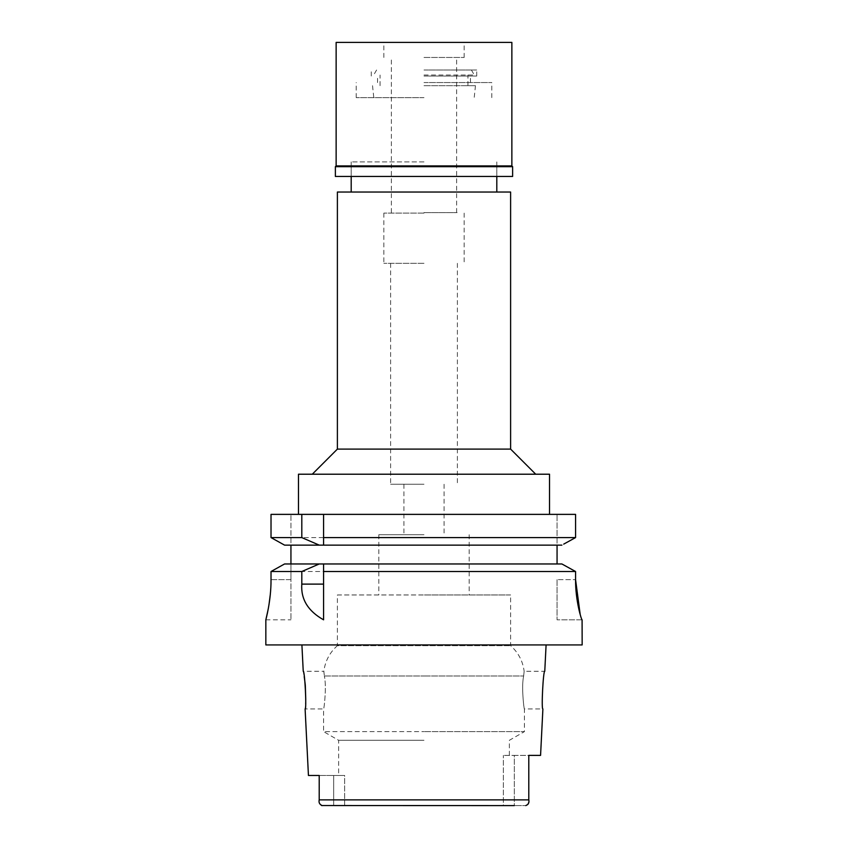 <?xml version="1.0" encoding="UTF-8"?>
<svg xmlns="http://www.w3.org/2000/svg" width="848" height="848" viewBox="0 0 848 848"><rect width="100%" height="100%" fill="white"/><g stroke="black" fill="none" stroke-linecap="round" stroke-linejoin="round"><path stroke-width="0.64" stroke-dasharray="4.24 3.18" d="M344.659 775.475L338.638 775.475L344.659 775.475L344.659 805.6L424 805.6L344.659 805.6L344.659 775.475L333.667 775.475L344.659 775.475M424 740.304L338.638 740.304L424 740.304M319.208 775.475L333.667 775.475L319.208 775.475L319.208 796.654M344.659 805.6L333.667 805.6L344.659 805.6M424 805.6L503.341 805.6L424 805.6M322.229 805.6L525.771 805.6L503.341 805.6L503.341 755.388L503.341 805.6L514.333 805.6L514.333 755.388L503.341 755.388L528.792 755.388L528.792 798.297L528.792 764.779M319.208 800.311L319.23 801.19M319.251 801.657L319.304 802.346M319.548 803.501L320.703 805.144M320.756 805.187L321.593 805.536M582.163 644.925L265.837 644.925M337.387 594.967L469.188 594.967L337.387 594.967L337.387 645.678L510.613 645.678L337.387 645.678C329.692 652.536 325.187 661.069 323.851 671.287L324.349 675.983L323.851 671.287L303.234 671.287L304.209 676.587M305.259 684.622L305.322 685.375M305.757 699.558L305.11 708.949L323.576 708.949C324.01 709.829 326.766 686.361 324.349 675.983C326.766 686.371 324.01 709.829 323.576 708.949L323.576 731.612L424 731.612L323.576 731.612L338.638 740.304L338.638 775.475M525.771 805.6L527.392 805.081M527.626 804.879L528.251 804.01M528.664 802.547L528.77 801.392M528.77 801.381L528.792 799.961M540.568 755.388L514.333 755.388L514.333 805.6M528.792 793.071L528.792 769.094M509.362 755.388L509.362 740.304L524.424 731.612L424 731.612L524.424 731.612L524.424 708.949L542.89 708.949C541.204 710.041 543.218 670.206 544.766 671.287L524.149 671.287L523.651 675.983C521.234 686.371 523.99 709.829 524.424 708.949C523.99 709.829 521.234 686.361 523.651 675.983L524.149 671.287C522.813 661.069 518.308 652.536 510.613 645.678L510.613 594.967L424 594.967L510.613 594.967M268.18 609.299L268.986 604.677M270.321 594.289L271.021 579.65L290.938 579.65L290.938 563.962L284.578 563.962L280.338 566.316M275.388 569.072L271.021 571.51L271.021 579.65L290.938 579.65L290.938 619.824L290.938 563.962L561.885 563.962L284.578 563.962L561.885 563.962M271.021 571.51L575.569 571.51M323.576 619.718L323.576 571.51M323.576 563.962L323.576 566.432M557.062 563.962L557.062 514.376L557.062 545.137L290.938 545.137L290.938 514.376L290.938 563.962M575.569 537.59L271.021 537.59L271.021 514.376L575.569 514.376M424 514.376L298.475 514.376L424 514.376M323.576 514.376L323.576 540.197M323.576 542.709L323.576 545.137M557.062 579.65L557.062 619.824L557.062 579.65L575.569 579.65L557.062 579.65M573.778 538.575L563.719 544.119M557.062 545.137L561.885 545.137M319.272 545.137L290.938 545.137M571.202 569.093L566.104 566.284M582.163 619.824L557.062 619.824L582.088 619.824L580.202 614.577M298.475 474.212L549.525 474.212M424 474.212L312.287 474.212L424 474.212M510.613 449.101L337.387 449.101M337.387 192.03L510.613 192.03M424 192.03L351.199 192.03L424 192.03M424 161.904L351.199 161.904L424 161.904M424 97.637L356.213 97.637L424 97.637M424 213.113L383.837 213.113L424 213.113M424 263.325L383.837 263.325L424 263.325M424 484.25L390.61 484.25L424 484.25M424 534.717L378.812 534.717L424 534.717M424 85.69L475.463 85.69L424 85.69M424 212.615L457.136 212.615L424 212.615M424 57.463L464.163 57.463L424 57.463M424 75.037L474.318 75.037L424 75.037M512.627 176.458L335.373 176.458M424 82.563L491.787 82.563L424 82.563M424 76.044L476.724 76.044L424 76.044M424 70.013L476.724 70.013L424 70.013M336.137 42.4L511.863 42.4M511.863 165.922L336.137 165.922M335.373 166.674L512.627 166.674M333.667 775.475L333.667 805.6L333.667 775.475M528.792 799.876L319.208 799.876M324.349 675.983L424 675.983L324.349 675.983M424 675.983L523.651 675.983L424 675.983M265.837 619.824L290.938 619.824M351.199 161.904L351.199 176.458L351.199 161.904M496.801 161.904L496.801 176.458L496.801 161.904M356.213 97.637L356.213 82.563M491.787 97.637L491.787 82.563M372.537 85.69L373.788 97.637M475.463 85.69L474.212 97.637M383.837 213.113L383.837 263.325M464.163 213.113L464.163 263.325M390.61 263.325L390.61 484.25M457.39 263.325L457.39 484.25M403.913 484.25L403.913 534.717M444.087 484.25L444.087 534.717M378.812 534.717L378.812 594.967M469.188 534.717L469.188 594.967M456.637 212.615L456.637 57.463M391.363 212.615L391.363 57.463M471.414 70.013L474.318 75.037M376.586 70.013L373.682 75.037M467.937 85.69L467.937 75.037M380.063 85.69L380.063 75.037M470.449 82.563L470.449 76.044M377.551 82.563L377.551 76.044M476.724 76.044L476.724 70.013M371.276 76.044L371.276 70.013M383.837 57.463L383.837 42.4M464.163 57.463L464.163 42.4"/><path stroke-width="1.27" d="M319.208 775.475L308.439 775.475L319.208 775.475L319.208 800.311M321.593 805.536L514.333 805.6M322.229 805.6C319.579 804.455 318.572 802.547 319.208 799.876L319.208 796.654M308.439 775.475L305.11 708.949C306.796 710.041 304.782 670.206 303.234 671.287L301.909 644.925M304.209 676.587L305.259 684.622M305.322 685.375L305.757 699.558M528.251 804.01L528.664 802.547M528.792 799.961L528.792 793.071M528.792 769.094L528.792 755.388L540.568 755.388L542.89 708.949C541.183 710.115 543.239 670.047 544.766 671.287L546.091 644.925M528.792 764.779L528.792 799.876C529.428 802.547 528.421 804.455 525.771 805.6M268.18 609.299L265.837 619.824L265.837 644.925L582.163 644.925L582.088 619.824C581.569 620.45 575.368 600.585 575.569 579.65L575.569 571.51L571.202 569.093M271.021 579.65C271.201 600.744 265.615 620.641 265.837 619.824C265.615 620.641 271.201 600.723 271.021 579.65L271.021 571.51L301.803 571.51L301.803 584.113C300.722 599.154 307.983 611.048 323.576 619.824L323.576 571.51L575.569 571.51L575.569 579.65L580.202 614.577M268.986 604.677L270.321 594.289M566.104 566.284L561.885 563.962L323.576 563.962L323.576 571.51L323.576 566.432M323.576 563.962L284.578 563.962L271.021 571.51M301.803 571.51L319.272 563.962M280.338 566.316L275.388 569.072M290.938 563.962L290.938 545.137L284.578 545.137L271.021 537.59L271.021 514.376L301.803 514.376L301.803 537.59L319.272 545.137L290.938 545.137M301.803 537.59L271.021 537.59L284.578 545.137L323.576 545.137L323.576 537.59L575.569 537.59L575.569 514.376L301.803 514.376M323.576 537.59L323.576 514.376M323.576 540.197L323.576 542.709M575.569 514.376L575.569 537.59L573.778 538.575M563.719 544.119L575.569 537.59M557.062 545.137L557.062 563.962M561.885 563.962L575.569 571.51M323.576 545.137L561.885 545.137M549.525 514.376L549.525 474.212L298.475 474.212L298.475 514.376M510.613 449.101L510.613 192.03L337.387 192.03L337.387 449.101L510.613 449.101L535.713 474.212M511.863 42.4L336.137 42.4L336.137 165.922L511.863 165.922L511.863 42.4M511.863 165.922L512.627 166.674L335.373 166.674L336.137 165.922M335.373 166.674L335.373 176.458L512.627 176.458L512.627 166.674M319.208 799.876L528.792 799.876M301.803 584.113L323.576 584.113M337.387 449.101L312.287 474.212M351.199 176.458L351.199 192.03M496.801 176.458L496.801 192.03"/></g></svg>
